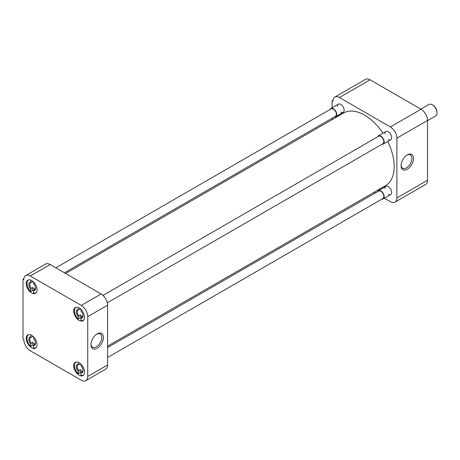 <?xml version="1.0" encoding="UTF-8"?>
<svg xmlns="http://www.w3.org/2000/svg" width="460" height="460" viewBox="0 0 460 460"><rect width="100%" height="100%" fill="white"/><g stroke="black" fill="none" stroke-linecap="round" stroke-linejoin="round"><path stroke-width="0.69" d="M407.284 154.865L407.284 154.865A8.809 5.083 120 0 0 401.057 165.646A8.809 5.083 120 0 0 407.284 169.245A8.809 5.083 120 0 0 413.511 158.458A8.809 5.083 120 0 0 407.284 154.865M401.074 165.151A7.659 4.422 120 0 0 402.563 168.164A7.659 4.422 120 0 0 406.473 167.837A7.659 4.422 120 0 0 411.499 161.011A7.659 4.422 120 0 0 410.216 154.905A7.659 4.422 120 0 0 406.864 155.123M384.882 133.716A4.767 2.754 60 0 1 388.251 131.773L388.251 131.773A4.767 2.754 60 0 1 391.627 137.615A4.767 2.754 60 0 1 388.251 139.558M384.882 188.537A4.767 2.754 60 0 1 388.251 186.593L388.251 186.593A4.767 2.754 60 0 1 391.627 192.429A4.767 2.754 60 0 1 388.251 194.379M337.404 106.312A4.767 2.754 60 0 1 340.779 104.362L340.779 104.362A4.767 2.754 60 0 1 344.149 110.204A4.767 2.754 60 0 1 340.779 112.148M427.524 180.268L396.882 197.961A9.154 5.284 60 0 1 394.99 202.153L425.632 184.46A9.154 5.284 -120 0 0 427.524 180.268L427.524 120.468A9.154 5.284 -120 0 0 421.055 109.25L370.07 79.821A9.154 5.284 -120 0 0 365.493 79.367L334.851 97.054A9.154 5.284 60 0 1 339.428 97.508L370.07 79.821M421.055 109.25L390.408 126.943A9.154 5.284 60 0 1 396.882 138.155L427.524 120.468M396.882 197.961L396.882 138.155M394.99 202.153A9.154 5.284 60 0 1 390.408 201.698L384.387 198.22M374.106 192.286L375.32 192.981M333.011 100.28L332.149 100.78L332.149 107.732M332.149 118.209L332.149 119.606M332.149 100.78L332.954 101.246A9.154 5.284 60 0 1 334.851 97.054M390.408 126.943L339.428 97.508M107.588 346.156L385.497 185.708A41.963 24.225 -120 0 0 387.745 141.467M382.973 133.204A41.963 24.225 -120 0 0 364.516 115.109A41.963 24.225 -120 0 0 343.534 113.028L65.63 273.476M79.109 362.739A7.63 4.404 -120 0 0 75.29 362.359A7.63 4.404 -120 0 0 74.123 368.477A7.63 4.404 -120 0 0 79.109 375.199A7.63 4.404 -120 0 0 82.921 375.573A7.63 4.404 -120 0 0 84.088 369.46A7.63 4.404 -120 0 0 79.109 362.739M79.109 307.918A7.63 4.404 -120 0 0 75.29 307.544A7.63 4.404 -120 0 0 74.123 313.657A7.63 4.404 -120 0 0 79.109 320.378A7.63 4.404 -120 0 0 82.921 320.758A7.63 4.404 -120 0 0 84.088 314.64A7.63 4.404 -120 0 0 79.109 307.918M31.631 280.508A7.63 4.404 -120 0 0 27.819 280.134A7.63 4.404 -120 0 0 26.645 286.246A7.63 4.404 -120 0 0 31.631 292.968A7.63 4.404 -120 0 0 35.449 293.348A7.63 4.404 -120 0 0 36.616 287.236A7.63 4.404 -120 0 0 31.631 280.508M31.631 335.328A7.63 4.404 -120 0 0 27.819 334.949A7.63 4.404 -120 0 0 26.645 341.067A7.63 4.404 -120 0 0 31.631 347.789A7.63 4.404 -120 0 0 35.449 348.168A7.63 4.404 -120 0 0 36.616 342.05A7.63 4.404 -120 0 0 31.631 335.328M97.192 333.897L97.192 333.897A8.809 5.083 120 0 0 90.965 344.678A8.809 5.083 120 0 0 97.192 348.277A8.809 5.083 120 0 0 103.419 337.49A8.809 5.083 120 0 0 97.192 333.897L97.192 333.897M90.976 344.183A7.659 4.422 120 0 0 92.466 347.197A7.659 4.422 120 0 0 96.376 346.869A7.659 4.422 120 0 0 101.401 340.043A7.659 4.422 120 0 0 100.119 333.937A7.659 4.422 120 0 0 96.767 334.155M87.739 316.641L87.739 376.441A9.154 5.284 60 0 1 85.842 380.633A9.154 5.284 60 0 1 81.265 380.178L30.285 350.75A9.154 5.284 60 0 1 23.811 339.532L23 339.066L23 279.266L23.811 279.732A9.154 5.284 60 0 1 25.708 275.54A9.154 5.284 60 0 1 30.285 275.994L81.265 305.428A9.154 5.284 60 0 1 87.739 316.641L107.588 305.181L107.588 364.981L87.739 376.441M85.842 380.633L105.696 369.173A9.154 5.284 -120 0 0 107.588 364.981M107.588 305.181A9.154 5.284 -120 0 0 101.12 293.963L81.265 305.428M30.285 275.994L50.134 264.534L101.12 293.963M50.134 264.534A9.154 5.284 -120 0 0 45.557 264.08L25.708 275.54M23.868 278.766L23 279.266M80.995 373.186A7.389 4.266 60 0 1 80.241 372.588L78.298 373.71A7.389 4.266 60 0 1 74.6 367.304A7.389 4.266 60 0 1 75.952 362.256A7.389 4.266 60 0 1 76.55 362.008M82.685 371.404L81.483 372.1A4.082 2.357 -120 0 0 82.173 371.91A4.082 2.357 -120 0 0 83.007 370.306M82.765 371.254A4.082 2.357 60 0 1 81.587 370.869A4.082 2.357 60 0 1 80.241 369.702L80.241 372.588M83.858 374.664A7.389 4.266 60 0 1 83.34 375.055A7.389 4.266 60 0 1 80.995 375.268L80.995 373.002A4.767 2.754 60 0 0 83.018 370.605A4.767 2.754 60 0 0 80.995 365.867L80.995 364.222M80.241 363.532L80.241 363.814A4.082 2.357 60 0 1 80.586 363.831M78.298 373.71L78.298 371.444A4.767 2.754 60 0 1 76.274 366.712A4.767 2.754 60 0 1 78.298 364.308L78.298 362.342M78.298 364.308L78.787 364.653L80.241 363.814M78.298 371.444L78.787 370.541L80.241 369.702M81.483 372.1L80.995 373.002M78.787 370.541A4.082 2.357 60 0 1 78.091 364.843A4.082 2.357 60 0 1 78.787 364.653M33.522 345.782A7.389 4.266 60 0 1 32.763 345.178L30.82 346.299A7.389 4.266 60 0 1 27.123 339.9A7.389 4.266 60 0 1 28.474 334.846A7.389 4.266 60 0 1 29.078 334.598M35.207 343.994L34.005 344.69A4.082 2.357 -120 0 0 34.696 344.5A4.082 2.357 -120 0 0 35.535 342.895M35.294 343.85A4.082 2.357 60 0 1 34.115 343.459A4.082 2.357 60 0 1 32.763 342.292L32.763 345.178M36.386 347.254A7.389 4.266 60 0 1 35.868 347.651A7.389 4.266 60 0 1 33.522 347.858L33.522 345.592A4.767 2.754 60 0 0 35.541 343.195A4.767 2.754 60 0 0 33.522 338.456L33.522 336.812M32.763 336.122L32.763 336.404A4.082 2.357 60 0 1 33.114 336.421M30.82 346.299L30.82 344.04A4.767 2.754 60 0 1 28.802 339.302A4.767 2.754 60 0 1 30.82 336.898L30.82 334.932M30.82 336.898L31.309 337.243L32.763 336.404M30.82 344.04L31.309 343.131L32.763 342.292M34.005 344.69L33.522 345.592M31.309 343.131A4.082 2.357 60 0 1 30.619 337.433A4.082 2.357 60 0 1 31.309 337.243M33.522 290.961A7.389 4.266 60 0 1 32.763 290.358L30.82 291.479A7.389 4.266 60 0 1 27.123 285.079A7.389 4.266 60 0 1 28.474 280.025A7.389 4.266 60 0 1 29.078 279.778M35.207 289.179L34.005 289.869A4.082 2.357 -120 0 0 34.696 289.679A4.082 2.357 -120 0 0 35.535 288.075M35.294 289.029A4.082 2.357 60 0 1 34.115 288.638A4.082 2.357 60 0 1 32.763 287.471L32.763 290.358M36.386 292.433A7.389 4.266 60 0 1 35.868 292.83A7.389 4.266 60 0 1 33.522 293.037L33.522 290.777A4.767 2.754 60 0 0 35.541 288.374A4.767 2.754 60 0 0 33.522 283.636L33.522 281.997M32.763 281.301L32.763 281.583A4.082 2.357 60 0 1 33.114 281.606M30.82 291.479L30.82 289.219A4.767 2.754 60 0 1 28.802 284.481A4.767 2.754 60 0 1 30.82 282.083L30.82 280.111M30.82 282.083L31.309 282.423L32.763 281.583M30.82 289.219L31.309 288.316L32.763 287.471M34.005 289.869L33.522 290.777M31.309 288.316A4.082 2.357 60 0 1 30.619 282.612A4.082 2.357 60 0 1 31.309 282.423M80.995 318.372A7.389 4.266 60 0 1 80.241 317.768L78.298 318.889A7.389 4.266 60 0 1 74.6 312.49A7.389 4.266 60 0 1 75.952 307.435A7.389 4.266 60 0 1 76.55 307.188M82.685 316.589L81.483 317.279A4.082 2.357 -120 0 0 82.173 317.089A4.082 2.357 -120 0 0 83.007 315.485M82.765 316.44A4.082 2.357 60 0 1 81.587 316.049A4.082 2.357 60 0 1 80.241 314.881L80.241 317.768M83.858 319.844A7.389 4.266 60 0 1 83.34 320.24A7.389 4.266 60 0 1 80.995 320.447L80.995 318.182A4.767 2.754 60 0 0 83.018 315.784A4.767 2.754 60 0 0 80.995 311.046L80.995 309.402M80.241 308.712L80.241 308.993A4.082 2.357 60 0 1 80.586 309.016M78.298 318.889L78.298 316.629A4.767 2.754 60 0 1 76.274 311.891A4.767 2.754 60 0 1 78.298 309.488L78.298 307.522M78.298 309.488L78.787 309.833L80.241 308.993M78.298 316.629L78.787 315.721L80.241 314.881M81.483 317.279L80.995 318.182M78.787 315.721A4.082 2.357 60 0 1 78.091 310.023A4.082 2.357 60 0 1 78.787 309.833M107.588 357.489L382.961 198.507A4.301 2.484 -120 0 0 383.617 195.063A4.301 2.484 -120 0 0 380.805 191.268A4.301 2.484 -120 0 0 378.655 191.055L107.588 347.553M377.631 191.647A4.767 2.754 60 0 1 378.425 190.653A4.767 2.754 60 0 1 380.805 190.888A4.767 2.754 60 0 1 383.922 195.092A4.767 2.754 60 0 1 383.191 198.91A4.767 2.754 60 0 1 381.932 199.099M64.417 272.78L335.484 116.282A4.301 2.484 -120 0 0 336.145 112.832A4.301 2.484 -120 0 0 333.333 109.043A4.301 2.484 -120 0 0 331.183 108.83L55.815 267.812M330.153 109.422A4.767 2.754 60 0 1 330.947 108.422A4.767 2.754 60 0 1 333.333 108.663A4.767 2.754 60 0 1 336.45 112.861A4.767 2.754 60 0 1 335.719 116.685A4.767 2.754 60 0 1 334.454 116.874M107.306 302.835L382.961 143.692A4.301 2.484 -120 0 0 383.617 140.242A4.301 2.484 -120 0 0 380.805 136.447A4.301 2.484 -120 0 0 378.655 136.235L103.005 295.383M377.631 136.833A4.767 2.754 60 0 1 378.425 135.832A4.767 2.754 60 0 1 380.805 136.068A4.767 2.754 60 0 1 383.922 140.271A4.767 2.754 60 0 1 383.191 144.095A4.767 2.754 60 0 1 381.932 144.285M427.524 120.698L435.62 116.029A6.676 3.852 -120 0 0 437 112.97A6.676 3.852 -120 0 0 432.279 104.794L432.279 104.794A6.676 3.852 -120 0 0 428.944 104.466L420.854 109.135M437 112.97L437 112.228A5.767 3.329 -120 0 0 432.923 105.167L432.279 104.794L432.923 105.167M75.952 362.256L76.354 362.02M83.34 375.055L83.749 374.825M28.474 334.846L28.882 334.61M35.868 347.651L36.271 347.415M28.474 280.025L28.882 279.795M35.868 292.83L36.271 292.594M75.952 307.435L76.354 307.199M83.34 320.24L83.749 320.005M378.425 190.653L385.865 186.357M383.191 198.91L390.638 194.614M330.947 108.422L338.393 104.127M335.719 116.685L343.16 112.384M378.425 135.832L385.865 131.537M383.191 144.095L390.638 139.794"/></g></svg>
